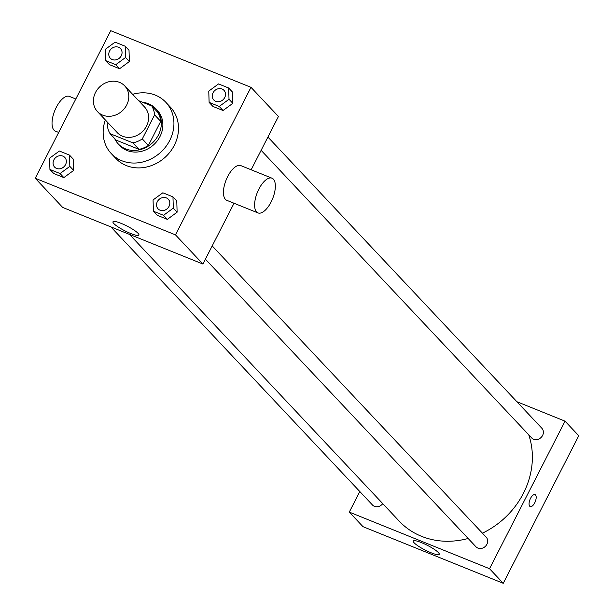 <?xml version="1.0" encoding="UTF-8"?>
<svg xmlns="http://www.w3.org/2000/svg" width="614" height="614" viewBox="0 0 614 614"><rect width="100%" height="100%" fill="white"/><g stroke="black" fill="none" stroke-linecap="round" stroke-linejoin="round"><path stroke-width="0.92" d="M95.515 92.461A18.719 16.471 136.7 0 1 124.734 85.929A18.719 16.471 136.7 0 1 122.386 110.75A18.719 16.471 136.7 0 1 97.465 111.579A18.719 16.471 136.7 0 1 95.515 92.461M124.734 85.929L144.551 106.997A18.719 16.471 136.7 0 1 142.202 131.818A18.719 16.471 136.7 0 1 117.282 132.647L97.465 111.579M151.788 105.992L157.882 112.477A25.143 22.119 136.7 0 1 160.699 121.357L148.396 145.411A25.143 22.119 136.7 0 1 139.01 149.363L116.146 140.138L110.052 133.652L132.908 142.878A25.143 22.119 136.7 0 0 142.294 138.925L154.605 114.872A25.143 22.119 136.7 0 0 151.788 105.992L138.603 100.665M108.164 122.953L107.235 124.772A25.143 22.119 136.7 0 0 110.052 133.652M114.634 138.526A25.742 22.641 -43.3 0 0 118.272 143.937A25.742 22.641 -43.3 0 0 152.533 142.793A25.742 22.641 -43.3 0 0 155.764 108.67A25.742 22.641 -43.3 0 0 148.55 103.758A25.742 22.641 -43.3 0 0 142.617 102.292M155.764 108.67L157.291 110.29A25.742 22.641 136.7 0 1 154.053 144.42A25.742 22.641 136.7 0 1 119.791 145.564L118.272 143.937M139.01 149.363L132.908 142.878M160.699 121.357L154.605 114.872M148.396 145.411L142.294 138.925M132.632 94.326A37.439 32.933 136.7 0 1 165.811 102.269A37.439 32.933 136.7 0 1 161.106 151.911A37.439 32.933 136.7 0 1 111.272 153.577A37.439 32.933 136.7 0 1 105.362 119.976M165.811 102.269L170.385 107.135A37.439 32.933 136.7 0 1 165.68 156.777A37.439 32.933 136.7 0 1 115.846 158.435L111.272 153.577M209.113 102.369L212.92 106.422L223.043 110.505L232.821 103.329L232.483 92.062L228.669 88.009L218.553 83.926L208.768 91.102L209.113 102.369L219.236 106.452L229.014 99.276L228.669 88.009M153.4 211.231L157.215 215.284L167.338 219.367L177.116 212.191L176.778 200.924L172.964 196.871L162.84 192.788L153.063 199.964L153.4 211.231L163.524 215.314L173.302 208.138L172.964 196.871M175.481 234.87L250.988 87.318L110.75 30.7L35.236 178.26L175.481 234.87L202.927 264.043L234.034 203.249M105.646 60.594L109.453 64.647L119.576 68.737L129.354 61.553L129.017 50.287L125.202 46.242L115.079 42.151L105.301 49.335L105.646 60.594L115.762 64.685L125.548 57.501L125.202 46.242M49.934 169.464L53.748 173.516L63.864 177.6L73.649 170.423L73.304 159.156L69.497 155.104L59.374 151.021L49.596 158.197L49.934 169.464L60.057 173.547L69.835 166.371L69.497 155.104M251.157 169.786L278.434 116.483L250.988 87.318M35.236 178.26L62.682 207.432L202.927 264.043M113.813 223.55A14.567 2.602 27.1 0 1 112.968 221.807A14.567 2.602 27.1 0 1 127.129 226.121A14.567 2.602 27.1 0 1 138.91 235.078A14.567 2.602 27.1 0 1 127.773 232.23A14.567 2.602 27.1 0 1 113.813 223.55M257.98 212.912L226.812 200.333A18.719 8.243 -68 0 1 227.717 176.487A18.719 8.243 -68 0 1 240.826 165.611L271.994 178.198A18.719 8.243 -68 0 1 272.631 198.644A18.719 8.243 -68 0 1 257.98 212.912A18.719 8.243 -68 0 1 258.885 189.074A18.719 8.243 -68 0 1 271.994 178.198M75.798 98.992L69.413 96.421A18.719 8.243 112 0 0 54.761 110.689A18.719 8.243 112 0 0 55.398 131.135L58.675 132.455M528.723 434.789A79.559 69.988 136.7 0 1 482.427 533.167M468.144 538.478A79.559 69.988 136.7 0 1 399.223 521.14L129.47 234.394M110.835 226.865L372.46 504.984A7.023 6.178 -43.3 0 0 382.745 503.626M267.911 137.052L541.87 428.273A7.023 6.178 136.7 0 1 540.988 437.575A7.023 6.178 136.7 0 1 531.64 437.889L261.119 150.323M212.198 245.915L486.158 537.135A7.023 6.178 136.7 0 1 485.275 546.445A7.023 6.178 136.7 0 1 475.934 546.752L205.414 259.185M359.812 491.538L349.289 512.099L489.535 568.717L565.041 421.158L516.888 401.717M349.289 512.099L363.012 526.682L503.25 583.3L578.764 435.74L565.041 421.158M503.25 583.3L489.535 568.717M414.143 542.807A14.567 2.602 27.1 0 1 413.299 541.064A14.567 2.602 27.1 0 1 427.459 545.378A14.567 2.602 27.1 0 1 439.24 554.335A14.567 2.602 27.1 0 1 428.096 551.487A14.567 2.602 27.1 0 1 414.143 542.807M530.527 498.376A6.432 2.832 -68 0 1 535.032 494.638A6.432 2.832 -68 0 1 535.255 501.669A6.432 2.832 -68 0 1 530.212 506.573A6.432 2.832 -68 0 1 530.527 498.376M535.032 494.638A6.432 2.832 -68 0 1 535.247 501.669A6.432 2.832 -68 0 1 530.212 506.573M64.823 157.476L64.815 157.46A7.023 6.178 136.7 0 1 64.823 157.476A7.023 6.178 136.7 0 1 63.948 166.778A7.023 6.178 136.7 0 1 54.6 167.092A7.023 6.178 136.7 0 1 54.592 167.085A7.023 6.178 136.7 0 1 53.855 159.909A7.023 6.178 136.7 0 1 64.815 157.46A7.023 6.178 136.7 0 1 63.933 166.77A7.023 6.178 136.7 0 1 54.592 167.077L54.592 167.077M53.748 173.516L63.864 177.6L73.649 170.423L69.835 166.371M73.649 170.423L73.304 159.156M63.864 177.6L60.057 173.547M168.297 199.243L168.282 199.228A7.023 6.178 136.7 0 1 168.297 199.243A7.023 6.178 136.7 0 1 167.415 208.553A7.023 6.178 136.7 0 1 158.067 208.86L158.059 208.852A7.023 6.178 136.7 0 1 157.33 201.684A7.023 6.178 136.7 0 1 168.282 199.228A7.023 6.178 136.7 0 1 167.399 208.537A7.023 6.178 136.7 0 1 158.059 208.852M157.215 215.284L167.338 219.367L177.116 212.191L173.302 208.138M177.116 212.191L176.778 200.924M167.338 219.367L163.524 215.314M120.536 48.606L120.521 48.598A7.023 6.178 136.7 0 1 120.536 48.606A7.023 6.178 136.7 0 1 119.653 57.916A7.023 6.178 136.7 0 1 110.313 58.23A7.023 6.178 136.7 0 1 110.305 58.223A7.023 6.178 136.7 0 1 109.568 51.046A7.023 6.178 136.7 0 1 120.521 48.598A7.023 6.178 136.7 0 1 119.646 57.9A7.023 6.178 136.7 0 1 110.297 58.215L110.313 58.23M109.453 64.647L119.576 68.737L129.354 61.553L125.548 57.501M129.354 61.553L129.017 50.287M119.576 68.737L115.762 64.685M224.003 90.381L223.995 90.365A7.023 6.178 136.7 0 1 224.003 90.381A7.023 6.178 136.7 0 1 223.12 99.683A7.023 6.178 136.7 0 1 213.779 99.998A7.023 6.178 136.7 0 1 213.772 99.99L213.764 99.982A7.023 6.178 136.7 0 1 213.035 92.814A7.023 6.178 136.7 0 1 223.995 90.365A7.023 6.178 136.7 0 1 223.112 99.675A7.023 6.178 136.7 0 1 213.764 99.982M212.92 106.422L223.043 110.505L232.821 103.329L229.014 99.276M232.821 103.329L232.483 92.062M223.043 110.505L219.236 106.452"/></g></svg>
